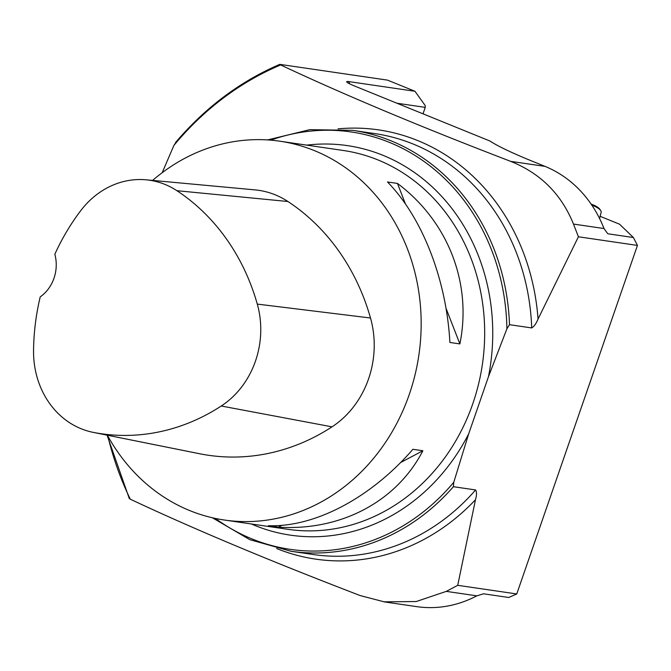 <?xml version="1.0" encoding="UTF-8"?>
<svg xmlns="http://www.w3.org/2000/svg" width="671" height="671" viewBox="0 0 671 671"><rect width="100%" height="100%" fill="white"/><g stroke="black" fill="none" stroke-linecap="round" stroke-linejoin="round"><path stroke-width="1.01" d="M215.391 518.431A210.904 185.691 -81.7 0 0 453.772 482.264L468.668 433.885L488.48 376.657L506.915 328.798A210.904 185.691 -81.7 0 0 270.723 140.155M453.772 482.264L453.395 486.701A212.707 187.276 98.3 0 1 291.013 551.268L249.805 539.669L212.346 517.752M531.709 327.934A212.707 187.276 -81.7 0 0 374.787 133.588L352.577 130.342A212.707 187.276 98.3 0 1 509.499 324.689L531.709 327.934C534.141 326.475 536.255 323.514 538.041 319.052L578.419 236.779L637.45 245.418L516.754 593.952L457.723 585.322L475.471 499.736C476.804 495.206 476.846 491.944 475.605 489.947L453.395 486.701M509.499 324.689L506.915 328.798M162.181 172.707L173.906 145.414L176.121 142.16M107.83 436.058A302.462 266.303 -81.7 0 0 130.283 499.199C193.617 528.949 270.287 561.082 360.293 595.605L384.189 601.828L416.221 601.543L446.29 591.377L476.855 595.848L475.697 596.418A121.543 107.016 98.3 0 1 416.641 606.626L384.189 601.879M457.723 585.322L446.29 591.377M607.641 233.6L604.043 228.543L573.479 224.072L578.419 236.779M573.479 224.072C561.375 194.145 540.44 173.244 510.665 161.359L545.037 166.383A121.543 107.016 98.3 0 1 603.514 227.31L604.043 228.543M545.037 166.383L531.482 160.881A97.236 9.738 19.1 0 1 490.09 141.086L354.8 86.106A17.018 1.703 -160.9 0 1 346.731 81.896A17.018 1.703 -160.9 0 1 348.811 81.594L414.946 91.264L387.528 80.126L279.908 64.382L280.654 64.953C343.988 94.703 420.658 126.836 510.665 161.359M130.283 499.199L129.537 498.628M516.754 593.952L508.752 597.492L483.565 593.801L476.855 595.848M279.908 64.382L279.723 64.374C239.899 81.568 205.15 107.637 175.492 142.579M608.211 233.835L633.399 237.526L619.559 224.206L600.126 216.314M637.45 245.418L633.399 237.526M152.611 180.415A191.436 168.555 98.3 0 1 279.815 141.195A191.436 168.555 98.3 0 1 314.431 150.631A191.436 168.555 98.3 0 1 414.997 374.997A191.436 168.555 98.3 0 1 224.399 520.033A191.436 168.555 98.3 0 1 189.784 510.597A191.436 168.555 98.3 0 1 107.368 435.211M278.431 527.18L268.45 525.72C315.135 527.314 370.845 497.848 412.9 449.302L422.881 450.761C396.595 501.614 340.885 531.08 278.431 527.18L281.954 525.309M459.878 343.921L449.897 342.462C446.441 279.522 422.378 217.63 387.486 181.967L397.467 183.426C448.127 221.396 472.191 283.288 459.878 343.921L446.005 308.249M423.015 113.827L425.246 107.377L396.955 103.233M414.946 91.264L425.204 105.548L425.246 107.377M146.085 179.811L255.022 189.885A91.155 80.26 98.3 0 1 287.926 201.51A218.78 192.627 98.3 0 1 370.501 318.004A91.155 80.26 98.3 0 1 332.028 426.84A218.78 192.627 98.3 0 1 200.956 454.007A91.155 80.26 98.3 0 1 200.369 453.898L93.118 432.35A85.36 75.152 98.3 0 1 33.55 350.48A212.975 187.519 98.3 0 1 40.226 296.859A36.46 32.107 98.3 0 0 54.846 254.234A212.975 187.519 98.3 0 1 80.763 210.627A85.36 75.152 98.3 0 1 146.085 179.811A85.36 75.152 98.3 0 1 176.892 190.69A212.975 187.519 98.3 0 1 257.287 304.097A85.36 75.152 98.3 0 1 221.262 406.005A212.975 187.519 98.3 0 1 93.663 432.459A85.36 75.152 98.3 0 1 93.118 432.35M397.467 183.426L405.452 203.976M422.881 450.761L400.587 462.554M591.126 204.101A13.974 4.471 14.5 0 1 592.938 204.789A13.974 4.471 14.5 0 1 599.84 209.285L600.696 210.56A15.19 4.856 -165.5 0 0 593.189 205.67A15.19 4.856 -165.5 0 0 591.83 205.15M599.564 218.478L601.149 212.371A15.19 4.856 -165.5 0 0 600.696 210.56M538.041 319.052A216.918 190.983 -81.7 0 0 338.033 128.866M276.645 548.517A216.918 190.983 -81.7 0 0 475.471 499.736M280.654 64.953A302.462 266.303 -81.7 0 0 173.906 145.414M224.399 520.033L287.918 529.318A191.436 168.555 -81.7 0 0 482.399 364.294A191.436 168.555 -81.7 0 0 343.326 150.489L279.815 141.195M291.013 551.268L313.214 554.514A212.707 187.276 -81.7 0 0 475.605 489.947M488.48 376.657A196.838 173.311 -81.7 0 0 306.722 145.129M251.306 523.967A196.838 173.311 -81.7 0 0 254.837 525.452A196.838 173.311 -81.7 0 0 468.668 433.885M348.811 81.594L349.683 83.833M176.892 190.69L287.926 201.51M257.287 304.097L370.501 318.004M221.262 406.005L332.028 426.84M93.663 432.459L200.956 454.007M267.612 139.92L309.776 129.662L352.577 130.342M107.066 435.152L129.335 498.662"/></g></svg>
